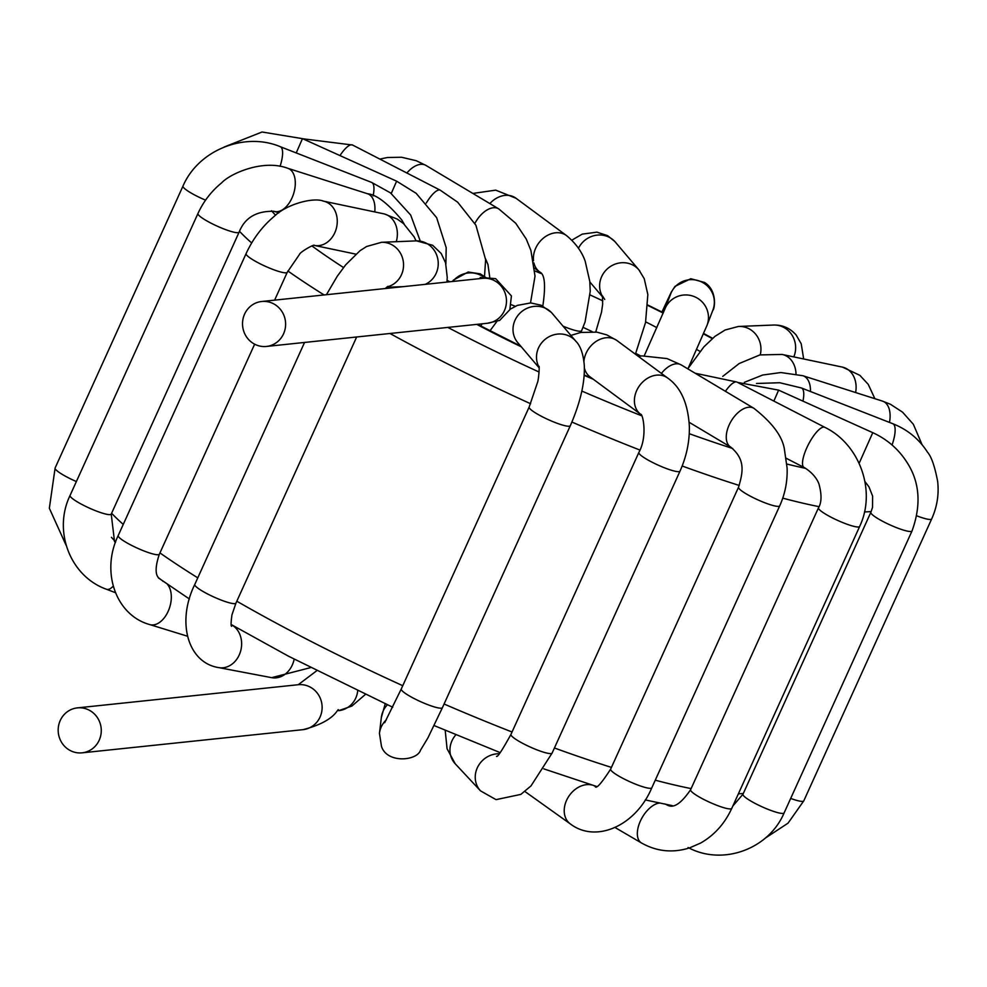 <?xml version="1.0" encoding="UTF-8"?>
<svg xmlns="http://www.w3.org/2000/svg" width="987" height="987" viewBox="0 0 987 987"><rect width="100%" height="100%" fill="white"/><g stroke="black" fill="none" stroke-linecap="round" stroke-linejoin="round"><path stroke-width="1.48" d="M60.244 720.498A22.602 21.541 84 0 1 77.368 707.876A22.602 21.541 84 0 1 101.143 728.11A22.602 21.541 84 0 1 82.081 752.834A22.602 21.541 84 0 1 62.169 743.285A22.602 21.541 84 0 1 60.244 720.498M484.666 277.766A22.602 22.306 -159 0 0 452.823 281.455M425.187 284.355A22.602 21.282 -92.3 0 0 431.529 280.012A22.602 21.282 -92.3 0 0 436.649 254.967A22.602 21.282 -92.3 0 0 416.391 240.877A22.602 21.282 -92.3 0 0 416.045 240.89L381.352 242.296A22.602 21.282 -92.3 0 1 381.636 242.284A22.602 21.282 -92.3 0 1 401.943 256.349A22.602 21.282 -92.3 0 1 396.836 281.431A22.602 21.282 -92.3 0 1 387.138 286.896M396.268 241.692A22.602 18.173 -78.1 0 0 397.366 234.696A22.602 18.173 -78.1 0 0 383.77 213.821A22.602 18.173 -78.1 0 0 383.647 213.797L323.539 201.163A22.602 18.173 -78.1 0 0 322.872 201.04M374.764 211.921A22.602 13.287 -72.3 0 0 371.951 197.178A22.602 13.287 -72.3 0 0 367.472 193.723A22.602 13.287 -72.3 0 0 367.423 193.711L287.785 168.284A22.602 13.287 -72.3 0 0 287.513 168.209M373.111 195.858A22.602 7.094 -68.6 0 0 371.667 182.435A22.602 7.094 -68.6 0 0 371.643 182.422L280.271 146.693A22.602 7.094 -68.6 0 0 280.148 146.644M391.271 193.464L396.626 181.176L302.466 138.636L296.223 152.923M426.285 203.038A22.602 6.699 -62.7 0 1 440.264 190.207A22.602 6.699 -62.7 0 1 440.276 190.207L352.532 145.015A22.602 6.699 -62.7 0 1 352.544 145.015A22.602 6.699 -62.7 0 0 339.972 155.576M447.099 280.271A22.602 3.578 24.4 0 0 449.801 281.764M474.895 223.395A22.602 12.942 -59.2 0 1 498.62 208.812A22.602 12.942 -59.2 0 1 498.719 208.862M511.414 304.773A22.602 3.578 24.4 0 0 515.313 306.278M533.535 260.753A22.602 17.926 -53.5 0 1 544.182 237.509A22.602 17.926 -53.5 0 1 566.526 235.597A22.602 17.926 -53.5 0 1 566.637 235.683C580.405 247.046 584.107 258.372 585.155 261.086L589.794 281.431L590.226 291.362L585.057 322.009L581.614 330.707A22.602 3.578 24.4 0 1 563.034 326.142M542.899 305.489C545.823 285.354 544.799 274.213 539.84 272.067L539.852 272.079A22.602 17.926 -53.5 0 1 539.667 271.943A22.602 17.926 -53.5 0 1 533.918 262.937M602.613 296.618A22.602 21.159 -40.3 0 1 604.291 272.19A22.602 21.159 -40.3 0 1 638.86 269.846A22.602 21.159 -40.3 0 1 639.058 270.08A22.602 21.159 -40.3 0 1 639.823 271.08M664.72 309.449A22.602 22.306 21 0 1 684.62 294.965A22.602 22.306 21 0 1 706.766 325.981M687.766 368.817L703.854 346.906L714.933 336.382L725.124 329.991L738.399 326.475A22.602 21.282 87.7 0 1 738.745 326.45A22.602 21.282 87.7 0 1 755.376 333.865A22.602 21.282 87.7 0 1 760.261 354.839M722.731 376.405L739.177 363.537L759.891 354.925L782.074 354.432A22.602 18.173 101.9 0 1 782.272 354.481A22.602 18.173 101.9 0 1 796.003 373.95M922.08 444.718L913.357 424.287L902.562 412.171L890.459 404.275L882.551 401.141A22.602 13.287 107.7 0 1 882.588 401.154L802.949 375.739A22.602 13.287 107.7 0 1 802.949 375.739A22.602 13.287 107.7 0 1 810.463 391.506M931.703 518.841A22.602 3.578 -155.6 0 1 931.691 518.903C937.107 506.837 939.106 494.327 937.65 481.372C934.775 466.333 931.395 456.611 927.496 452.182C919.045 439.018 907.485 429.53 892.803 423.719L801.444 387.977A22.602 7.094 111.4 0 1 802.962 401.141M688.062 847.5C722.385 866.043 768.713 849.363 784.134 812.881A22.602 3.578 -155.6 0 1 762.075 806.811A22.602 3.578 -155.6 0 1 742.977 794.214L870.867 512.278A22.602 3.578 -155.6 0 0 889.953 524.874A22.602 3.578 -155.6 0 0 912.025 530.957C921.327 505.221 919.798 482.606 907.435 463.088C898.935 449.504 887.375 439.363 872.767 432.676L778.62 390.136L773.87 401.08M824.947 427.396A22.602 6.699 117.3 0 0 824.787 427.309L737.055 382.117A22.602 6.699 117.3 0 0 737.03 382.092A22.602 6.699 117.3 0 0 725.433 391.308M754.019 408.384A22.602 12.942 120.8 0 0 753.883 408.297L681.178 364.882A22.602 12.942 120.8 0 0 681.104 364.845A22.602 12.942 120.8 0 0 661.401 373.407M667.854 378.181A22.602 17.926 126.5 0 0 667.545 377.947L616.961 340.564A22.602 17.926 126.5 0 0 616.838 340.466A22.602 17.926 126.5 0 0 610.546 337.887A22.602 17.926 126.5 0 0 583.922 361.267M584.403 368.126A22.602 17.926 126.5 0 0 589.93 376.775A22.602 17.926 126.5 0 0 590.103 376.898L640.674 414.293A22.602 17.926 126.5 0 0 640.748 414.343M576.1 341.576A22.602 21.159 139.7 0 0 575.729 341.12L552.239 313.422A22.602 21.159 139.7 0 0 552.078 313.237A22.602 21.159 139.7 0 0 523.48 310.276A22.602 21.159 139.7 0 0 517.447 342.267A22.602 21.159 139.7 0 0 517.768 342.649L539.173 367.892M244.591 314.1A22.602 21.541 -96 0 0 246.516 336.9A22.602 21.541 -96 0 0 266.428 346.449A22.602 21.541 -96 0 0 285.49 321.725A22.602 21.541 -96 0 0 261.715 301.491A22.602 21.541 -96 0 0 244.591 314.1M77.368 707.876L298.222 684.719A22.602 21.541 84 0 1 321.996 704.94A22.602 21.541 84 0 1 302.935 729.664C338.874 720.559 337.64 705.643 338.64 710.677A22.602 21.541 84 0 0 357.701 690.9M294.163 659.18A22.602 18.691 100.7 0 1 271.635 677.662L310.535 667.631M231.205 624.623A22.602 18.691 100.7 0 1 241.47 640.896A22.602 18.691 100.7 0 1 218.583 667.582L271.635 677.662M236.004 602.872A22.602 3.578 -155.6 0 1 235.955 603.106A22.602 3.578 -155.6 0 1 213.895 597.024A22.602 3.578 -155.6 0 1 194.797 584.427C176.241 622.143 187.949 662.758 218.583 667.582M167.358 584.267A22.602 14.003 107.1 0 1 165.865 615.58A22.602 14.003 107.1 0 1 149.728 624.574L187.431 636.196M163.028 581.38A22.602 14.003 107.1 0 1 163.435 581.516L158.191 577.531C158.845 577.346 152.491 574.471 159.363 554.213A22.602 3.578 -155.6 0 1 146.607 551.943A22.602 3.578 -155.6 0 1 118.206 535.546C100.526 572.016 116.034 615.333 149.728 624.574M287.279 272.227A22.602 3.578 -155.6 0 1 287.254 272.276A22.602 3.578 -155.6 0 1 274.497 270.019A22.602 3.578 -155.6 0 1 246.096 253.61A22.602 3.578 -155.6 0 1 246.108 253.597C252.919 238.842 262.221 226.479 274.016 216.535C286.995 203.766 313.989 197.055 323.625 201.2M314.125 245.356L314.397 245.405C314.495 243.752 299.653 252.314 299.505 254.387L287.254 272.289A22.602 3.578 -155.6 0 1 287.254 272.289L274.62 300.147M355.851 254.14L314.261 245.405A22.602 18.173 -78.1 0 0 337.258 222.075A22.602 18.173 -78.1 0 0 323.637 201.188A22.602 18.173 -78.1 0 0 323.539 201.163M113.209 586.179A22.602 7.958 110.9 0 1 109.323 589.103A22.602 7.958 110.9 0 1 106.559 589.288L115.417 592.681M115.405 542.492L114.529 541.604L111.235 514.091A22.602 3.578 -155.6 0 1 97.861 511.599A22.602 3.578 -155.6 0 1 76.061 501.1A22.602 3.578 -155.6 0 1 70.077 495.425C52.718 531.228 70.385 576.556 106.559 589.288M111.235 514.091L239.125 232.155A22.602 3.578 -155.6 0 1 225.752 229.663A22.602 3.578 -155.6 0 1 203.951 219.176A22.602 3.578 -155.6 0 1 197.968 213.488L70.077 495.425M273.757 211.243A22.602 13.287 -72.3 0 0 273.967 211.317A22.602 13.287 -72.3 0 0 274.041 211.341A22.602 13.287 -72.3 0 0 291.868 198.214A22.602 13.287 -72.3 0 0 292.312 171.75A22.602 13.287 -72.3 0 0 287.834 168.296A22.602 13.287 -72.3 0 0 287.785 168.284M76.369 481.545A22.602 3.578 -155.6 0 1 55.112 467.986L49.35 508.268L66.178 545.429M205.543 200.151A22.602 3.578 -155.6 0 1 183.002 186.049L55.112 467.986M280.074 166.347A22.602 7.094 -68.6 0 0 280.296 146.705A22.602 7.094 -68.6 0 0 280.271 146.693M406.878 173.009A22.602 12.942 -59.2 0 1 425.903 165.397A22.602 12.942 -59.2 0 1 425.989 165.446M489.848 203.569A22.602 17.926 -53.5 0 1 515.942 198.202A22.602 17.926 -53.5 0 1 516.041 198.276L495.708 190.146L472.872 193.427M578.481 248.218A22.602 21.159 -40.3 0 1 580.8 244.48A22.602 21.159 -40.3 0 1 615.357 242.136A22.602 21.159 -40.3 0 1 615.518 242.333M664.819 309.178L670.704 293.867A22.602 22.306 21 0 1 690.505 279.666A22.602 22.306 21 0 1 712.836 310.226C714.44 309.93 717.981 290.696 704.533 282.455L690.801 278.716L675.059 286.341L671.296 292.066L661.932 312.015M803.665 358.972L801.222 343.797L796.176 335.049C789.995 328.042 782.321 324.711 773.142 325.056A22.602 21.282 87.7 0 1 773.438 325.044A22.602 21.282 87.7 0 1 790.069 332.459A22.602 21.282 87.7 0 1 793.807 356.899M842.207 367.065A22.602 18.173 101.9 0 1 842.38 367.102A22.602 18.173 101.9 0 1 855.754 391.654A22.602 18.173 101.9 0 1 855.606 392.542M882.551 401.141L882.551 401.141A22.602 13.287 107.7 0 1 889.472 422.411M765.159 838.21L788.058 823.146L803.8 800.827A22.602 3.578 -155.6 0 1 790.686 798.434M803.8 800.827L931.691 518.903A22.602 3.578 -155.6 0 1 916.935 515.893M892.816 423.719A22.602 7.094 111.4 0 1 892.051 445.001M872.767 432.676L859.146 463.273M615.086 827.538L641.451 842.947A22.602 12.189 -59.7 0 1 640.255 821.32A22.602 12.189 -59.7 0 1 659.193 803.073M641.451 842.947C656.639 851.522 672.665 853.175 689.543 847.907L700.523 843.095C714.243 835.323 724.655 823.75 731.774 808.378A22.602 3.578 -155.6 0 1 709.715 802.308A22.602 3.578 -155.6 0 1 690.616 789.711C673.159 815.213 667.163 803.332 664.251 803.924M859.702 526.33A22.602 3.578 -155.6 0 1 859.665 526.453A22.602 3.578 -155.6 0 1 837.593 520.371A22.602 3.578 -155.6 0 1 818.494 507.787L690.616 789.711M859.64 526.453C876.703 490.786 859.48 443.99 824.75 427.297A22.602 6.699 117.3 0 0 824.762 427.297A22.602 6.699 117.3 0 0 808.464 444.384A22.602 6.699 117.3 0 0 804.097 467.493A22.602 6.699 117.3 0 0 804.134 467.505A22.602 6.699 117.3 0 0 804.269 467.567M524.899 791.488L570.375 823.948A22.602 17.371 -54.5 0 1 567.611 798.249A22.602 17.371 -54.5 0 1 592.003 785.035M593.52 785.504A22.602 17.371 -54.5 0 1 595.815 786.614M570.375 823.948C595.901 843.466 635.788 825.946 651.827 787.762A22.602 3.578 -155.6 0 1 629.768 781.692A22.602 3.578 -155.6 0 1 610.669 769.095C601.725 782.925 596.592 788.81 595.272 786.75M651.827 787.762L779.718 505.837A22.602 3.578 -155.6 0 1 757.646 499.755A22.602 3.578 -155.6 0 1 738.56 487.159A22.602 3.578 -155.6 0 1 738.56 487.146L610.669 769.095M753.883 408.297A22.602 12.942 120.8 0 0 753.834 408.273A22.602 12.942 120.8 0 0 731.157 421.116A22.602 12.942 120.8 0 0 730.713 447.111A22.602 12.942 120.8 0 0 730.787 447.148C745.395 459.424 743.211 471.724 738.547 487.146M445.199 730.294L447.062 748.714L455.217 763.778A22.602 20.85 -43 0 1 455.883 734.784M455.217 763.778L480.521 790.871A22.602 20.85 -43 0 1 477.683 767.035A22.602 20.85 -43 0 1 499.163 753.76M667.545 377.947A22.602 17.926 126.5 0 0 667.434 377.873A22.602 17.926 126.5 0 0 661.13 375.27A22.602 17.926 126.5 0 0 637.38 389.149A22.602 17.926 126.5 0 0 640.674 414.293C642.648 413.097 647.941 436.18 638.86 452.441A22.602 3.578 -155.6 0 0 638.86 452.453A22.602 3.578 -155.6 0 0 668.285 469.22A22.602 3.578 -155.6 0 0 680.018 471.132A22.602 3.578 -155.6 0 1 680.018 471.132L552.128 753.056A22.602 3.578 -155.6 0 1 540.395 751.144A22.602 3.578 -155.6 0 1 510.97 734.377C502.173 750.305 497.362 757.621 496.51 756.313M385.214 703.805L381.34 717.549A22.602 22.282 6.8 0 1 387.397 704.804M381.34 717.549L379.452 733.378A22.602 22.282 6.8 0 1 386.324 719.856M401.277 688.963L529.168 407.039A22.602 3.578 -155.6 0 0 535.966 413.22A22.602 3.578 -155.6 0 0 557.458 423.398A22.602 3.578 -155.6 0 0 570.326 425.705L442.435 707.642A22.602 3.578 -155.6 0 1 429.579 705.335A22.602 3.578 -155.6 0 1 408.075 695.156A22.602 3.578 -155.6 0 1 401.277 688.963L384.671 722.718M575.729 341.12A22.602 21.159 139.7 0 0 575.618 340.984A22.602 21.159 139.7 0 0 546.971 337.973A22.602 21.159 139.7 0 0 539.136 367.312M266.428 346.449L487.282 323.28A22.602 21.541 -96 0 0 506.343 298.555A22.602 21.541 -96 0 0 482.569 278.334L484.654 278.223M111.617 513.252A364.388 57.727 24.4 0 0 123.252 524.418M159.956 552.917A364.388 57.727 24.4 0 0 197.77 577.851M236.806 601.206A364.388 57.727 24.4 0 0 319.874 645.905A364.388 57.727 24.4 0 0 402.758 685.694M530.611 403.745A364.388 57.727 -155.6 0 1 447.765 363.969A364.388 57.727 -155.6 0 1 389.964 333.483M324.106 294.953A364.388 57.727 -155.6 0 1 287.859 270.993M251.66 242.95A364.388 57.727 -155.6 0 1 239.508 231.328M871.2 511.537A364.388 57.727 -155.6 0 1 864.513 511.908M819.013 506.652A364.388 57.727 -155.6 0 1 782.777 498.164M739.275 485.456A364.388 57.727 -155.6 0 1 682.19 466.012M639.897 450.047A364.388 57.727 -155.6 0 1 571.942 422.066M444.076 704.015A364.388 57.727 24.4 0 0 512.043 731.996M554.423 747.986A364.388 57.727 24.4 0 0 611.434 767.405M655.257 780.186A364.388 57.727 24.4 0 0 691.122 788.588M738.387 793.795A364.388 57.727 24.4 0 0 743.31 793.474M583.07 327.351A211.847 33.57 -155.6 0 1 592.163 331.632M635.764 353.371A211.847 33.57 -155.6 0 1 640.785 356.023M539.112 372.037A336.135 53.261 -155.6 0 1 467.776 337.677A336.135 53.261 -155.6 0 1 447.814 327.413M343.525 267.539A336.135 53.261 -155.6 0 1 311.88 245.899M275.595 215.24A336.135 53.261 -155.6 0 1 271.561 210.749M647.879 305.476A336.135 53.261 -155.6 0 1 663.19 313.076M703.447 333.865A336.135 53.261 -155.6 0 1 712.256 338.59M805.75 468.381A336.135 53.261 -155.6 0 1 786.861 464.038M732.724 448.493A336.135 53.261 -155.6 0 1 689.247 433.688M641.71 415.786A336.135 53.261 -155.6 0 1 581.861 391.074M521.309 346.819A240.1 38.037 -155.6 0 1 496.658 334.655A240.1 38.037 -155.6 0 1 476.795 324.378M534.831 270.944A240.1 38.037 -155.6 0 1 541.036 273.51M590.127 294.965A240.1 38.037 -155.6 0 1 602.823 300.862M645.671 321.848A240.1 38.037 -155.6 0 1 656.836 327.622M696.6 349.423A240.1 38.037 -155.6 0 1 700.017 351.397M593.175 379.181A240.1 38.037 -155.6 0 1 584.193 375.381M82.081 752.834L302.935 729.664M298.222 684.719L316.716 670.765M480.94 326.105L481.977 323.835M452.416 281.492L453.489 280.086L468.159 272.017L480.225 273.843L486.196 277.766M231.575 626.289C230.822 626.017 230.946 622.229 231.945 614.913L235.955 603.106L356.665 336.974M304.564 342.44L194.797 584.427M326.426 294.706L337.295 276.187L345.721 264.787L360.045 250.686L366.621 246.491L381.624 242.284M387.953 286.329L385.214 288.537M403.424 286.637L386.608 287.316M416.563 240.877L432.651 245.282L441.214 253.523L445.569 262.838L447.247 277.396L446.938 282.072M246.096 253.61L118.206 535.546M254.646 344.179L159.363 554.213M384.585 214.019L397.317 219.126L403.449 223.506L414.17 236.917L416.058 240.89M197.968 213.488C203.495 201.434 211.378 191.231 221.631 182.866C229.823 173.86 262.863 158.808 287.834 168.308M239.125 232.155C244.727 217.794 256.349 210.848 273.991 211.317L278.766 212.847M367.472 193.736C376.392 194.575 387.805 203.297 401.721 219.916L404.201 224.16M183.002 186.049C198.584 149.765 244.961 131.752 280.296 146.705M371.667 182.435L390.457 192.86L410.678 215.043L420.24 241.025M224.135 147.026L262.048 131.999L302.454 138.649M396.626 181.189L416.156 193.316L436.649 217.671L446.186 247.626L445.89 263.985M302.762 138.772L352.544 145.015M440.276 190.207L457.684 202.212L475.894 225.209L485.629 259.704L484.518 276.385M379.822 159.067L387.533 157.501L401.561 157.254L416.243 160.708L425.977 165.421M498.62 208.812L425.903 165.397M485.579 258.878L487.96 264.516L489.811 277.742M498.706 208.849L515.745 223.272L526.281 239.101L530.907 250.464L535.016 276.163L530.512 302.923M566.526 235.597L515.942 198.202M539.667 271.943L534.609 268.193M580.837 332.434L581.627 330.707M571.831 240.174L582.244 234.129L596.938 232.155L607.647 235.683L614.679 241.383M638.86 269.846L615.357 242.136M602.662 297.05L589.844 281.937M639.045 270.093L644.24 278.704L647.842 294.57L645.535 322.49L635.406 354.197M604.723 299.443L602.465 295.89L602.65 304.267L601.515 312.2L595.729 331.965M707 325.402L712.885 310.091M706.951 325.5L688.371 367.83M664.868 309.079L644.264 355.727M738.745 326.45L773.438 325.044M874.877 398.699L868.264 384.399L859.862 375.331L842.565 367.139M782.272 354.481L842.38 367.102M802.9 375.726L780.816 372.543L762.704 375.023L744.371 382.327M801.432 387.977L779.792 382.734L756.511 383.474M732.823 806.058L742.977 794.214M912.025 530.957L784.134 812.881M870.867 512.278L872.533 507.355L872.619 496.128L868.992 486.887L864.933 481.545M778.62 390.136L737.671 382.425M859.665 526.453L731.774 808.378M818.519 507.787C821.628 502.519 821.826 494.758 819.099 484.518C819.136 484.42 816.533 474.932 804.134 467.493L804.134 467.493M786.17 458.252L804.097 467.493M736.882 382.031L695.144 373.234M595.852 786.602L594.927 785.936M779.718 505.85C785.134 493.796 787.589 481.162 787.095 467.974L784.591 450.627C783.073 437.229 772.821 423.115 753.834 408.273M689.173 422.3L730.713 447.111M681.104 364.845L667.015 358.577L642.006 355.9L638.33 356.356M480.521 790.871L496.029 799.643L520.828 794.399L530.994 785.911L552.128 753.056M638.86 452.453L510.97 734.377M680.018 471.132C686.446 456.71 689.568 441.954 689.37 426.865C688.099 403.412 680.783 387.077 667.434 377.873M590.029 376.861L588.881 376.972M616.456 340.207L606.783 334.877L596.851 332.138L580.775 332.446L570.893 335.42M379.452 733.378L381.488 746.382C386.966 763.741 417.143 760.94 420.474 750.256L427.926 737.881L442.435 707.642M529.168 407.026L537.434 382.672C538.742 379.748 539.593 365.276 539.013 366.387M570.326 425.705C580.381 402.523 585.032 382.401 584.292 365.338C583.268 353.691 580.368 345.573 575.606 340.984M551.264 312.361L541.135 305.23L530.71 302.923L517.311 305.402L509.995 309.326M489.984 330.805L496.72 321.676M365.301 694.515L351.878 706.063L338.64 710.677M487.282 323.28L499.681 320.393L509.823 309.696L511.426 295.94L495.684 278.667L480.175 277.458M261.715 301.491L482.569 278.334M477.523 324.304L520.729 346.141M591.929 378.255L584.218 374.998M647.891 305.069L663.338 312.719M703.608 333.483L712.602 338.294M111.432 537.31L115.615 541.925M158.488 577.987L189.393 598.986M231.192 624.524L288.475 656.195L392.727 707.247M434.07 725.556L500.15 752.612M543.812 768.873L596.395 786.392M645.264 799.914L672.307 805.651"/></g></svg>
